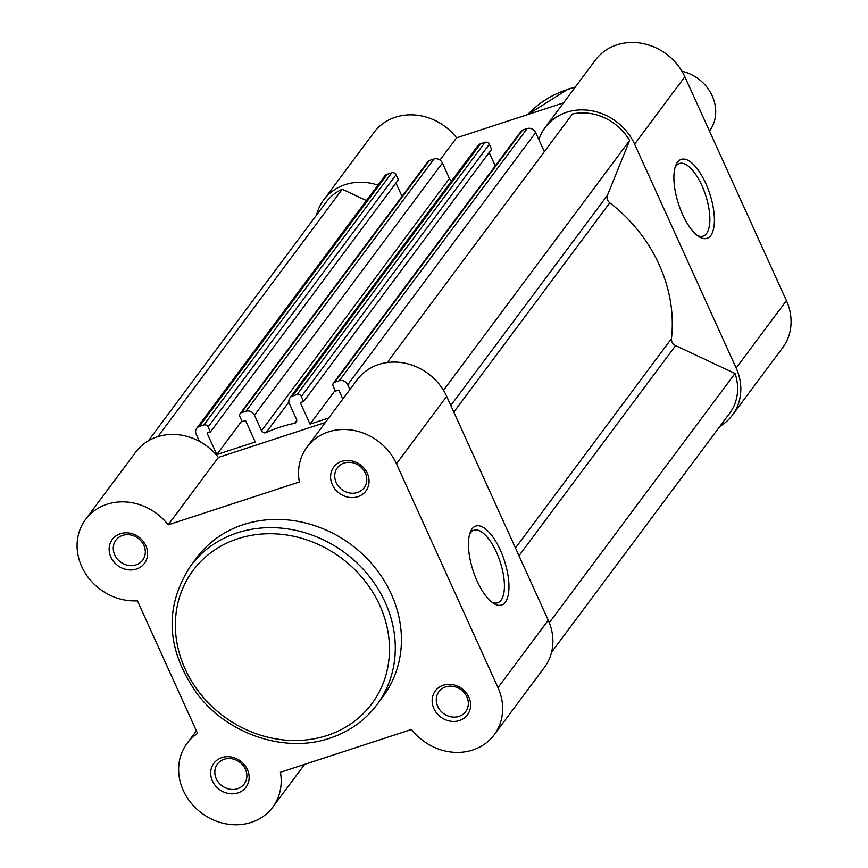 <?xml version="1.0" encoding="UTF-8"?>
<svg xmlns="http://www.w3.org/2000/svg" width="868" height="868" viewBox="0 0 868 868"><rect width="100%" height="100%" fill="white"/><g stroke="black" fill="none" stroke-linecap="round" stroke-linejoin="round"><path stroke-width="1.3" d="M709.492 131.079A40.058 35.436 -143.3 0 0 712.216 95.892A40.058 35.436 -143.3 0 0 681.955 71.23M289.923 397.891L477.856 145.705A6.673 5.902 36.7 0 1 480.536 143.795L292.603 395.982A6.673 5.902 -143.3 0 0 289.923 397.891A6.673 5.902 -143.3 0 0 289.445 403.783L296.498 419.309A3.342 2.951 -143.3 0 1 294.588 423.291A150.207 132.869 -143.3 0 0 279.984 427.164A150.207 132.869 -143.3 0 0 266.085 432.611A3.342 2.951 36.7 0 1 261.528 430.734L254.476 415.208A6.673 5.902 -143.3 0 0 245.98 411.215L433.913 159.028A6.673 5.902 36.7 0 1 442.409 163.021L254.476 415.208M334.712 382.224A3.342 2.951 -143.3 0 0 333.366 383.179L521.299 130.992A3.342 2.951 36.7 0 1 522.634 130.037L334.712 382.224L339.225 380.748A6.673 5.902 36.7 0 1 347.721 384.741L349.902 389.537M522.634 130.037L527.158 128.562A6.673 5.902 36.7 0 1 535.654 132.554L544.334 151.683M387.204 362.531L572.403 114.012A50.073 44.29 -143.3 0 1 629.615 140.529L607.426 195.322A6.673 5.902 36.7 0 0 609.803 202.797A150.207 132.869 36.7 0 1 671.452 338.694A6.673 5.902 -143.3 0 0 675.597 345.594L735.022 373.468A50.073 44.29 -143.3 0 1 729.695 413.201L551.581 652.204M443.472 390.307L629.615 140.529M333.366 383.179A3.342 2.951 -143.3 0 0 333.128 386.119L335.406 391.132L338.759 390.036L342.827 399.03M328.679 418.018L310.05 424.105L335.102 390.481M489.183 152.529L495.259 165.94M480.536 143.795L485.049 142.319A3.342 2.951 36.7 0 1 489.302 144.316L301.37 396.502L303.637 401.504L300.295 402.6L310.05 424.105M303.637 401.504L491.57 149.329L489.302 144.316M292.603 395.982L297.116 394.506L485.049 142.319M451.859 180.577A3.342 2.951 36.7 0 1 449.45 178.548L442.409 163.021M429.389 160.515L241.467 412.691A3.342 2.951 -143.3 0 0 240.121 413.645L428.054 161.459A3.342 2.951 36.7 0 1 429.389 160.515L433.913 159.028M241.467 412.691L245.98 411.215M240.121 413.645A3.342 2.951 -143.3 0 0 239.883 416.597L242.161 421.598L245.514 420.503L255.268 442.007L216.805 454.572L241.857 420.947M395.938 183.007L402.014 196.407M387.291 174.273L199.358 426.448A6.673 5.902 -143.3 0 0 196.678 428.358L384.611 176.171A6.673 5.902 36.7 0 1 387.291 174.273L391.804 172.797A3.342 2.951 36.7 0 1 396.058 174.783L208.125 426.969L210.392 431.982L207.051 433.078L216.805 454.572M210.392 431.982L398.325 179.795L396.058 174.783M199.358 426.448L203.871 424.973L391.804 172.797M196.678 428.358A6.673 5.902 -143.3 0 0 196.201 434.25L199.434 441.367M157.889 436.626L342.252 189.235L366.415 200.573M342.252 189.235A50.073 44.29 -143.3 0 0 326.39 201.864L148.287 440.868M549.292 622.714L735.022 373.468M301.37 396.502A3.342 2.951 -143.3 0 0 297.116 394.506M208.125 426.969A3.342 2.951 -143.3 0 0 203.871 424.973M677.517 162.218A41.545 16.438 -108.1 0 1 705.727 183.343A41.545 16.438 -108.1 0 1 710.773 235.532A41.545 16.438 -108.1 0 1 699.055 236.714A41.545 16.438 -108.1 0 1 678.526 203.98A41.545 16.438 -108.1 0 1 675.771 165.441A41.545 16.438 -108.1 0 1 677.517 162.218M697.351 235.51A38.203 15.114 71.9 0 0 703.102 236.139A38.203 15.114 71.9 0 0 706.53 233.546A38.203 15.114 71.9 0 0 703.861 190.255A38.203 15.114 71.9 0 0 679.373 163.52A38.203 15.114 71.9 0 0 675.944 166.113A38.203 15.114 71.9 0 0 675.109 167.426M538.887 139.672A53.404 47.241 36.7 0 1 545.169 127.509A53.404 47.241 36.7 0 1 591.911 110.811A53.404 47.241 36.7 0 1 634.616 144.186L736.162 368.054A53.404 47.241 36.7 0 1 732.364 415.197A53.404 47.241 36.7 0 1 719.865 426.383M545.169 127.509L595.405 60.087A53.404 47.241 36.7 0 1 642.146 43.4A53.404 47.241 36.7 0 1 684.852 76.775L786.408 300.643A53.404 47.241 36.7 0 1 782.61 347.786L732.364 415.197M316.56 215.047A53.404 47.241 36.7 0 1 323.71 199.868A53.404 47.241 36.7 0 1 377.938 185.112M323.71 199.868L373.945 132.457A53.404 47.241 36.7 0 1 456.568 137.838L563.516 102.891M439.978 160.092L456.568 137.838M341.808 461.342A20.029 17.718 36.7 0 1 367.305 473.31A20.029 17.718 36.7 0 1 357.844 496.691A20.029 17.718 36.7 0 1 332.346 484.735A20.029 17.718 36.7 0 1 341.808 461.342M357.432 492.503A16.687 14.767 -143.3 0 0 364.137 487.74A16.687 14.767 -143.3 0 0 362.922 469.143A16.687 14.767 -143.3 0 0 344.075 463.045A16.687 14.767 -143.3 0 0 337.37 467.798A16.687 14.767 -143.3 0 0 338.585 486.406A16.687 14.767 -143.3 0 0 357.432 492.503M120.348 533.712A20.029 17.718 36.7 0 1 145.857 545.668A20.029 17.718 36.7 0 1 136.385 569.061A20.029 17.718 36.7 0 1 110.887 557.093A20.029 17.718 36.7 0 1 120.348 533.712M135.983 564.862A16.687 14.767 -143.3 0 0 142.678 560.11A16.687 14.767 -143.3 0 0 141.462 541.502A16.687 14.767 -143.3 0 0 122.616 535.404A16.687 14.767 -143.3 0 0 115.911 540.156A16.687 14.767 -143.3 0 0 117.137 558.764A16.687 14.767 -143.3 0 0 135.983 564.862M443.364 685.21A20.029 17.718 36.7 0 1 468.861 697.178A20.029 17.718 36.7 0 1 459.389 720.559A20.029 17.718 36.7 0 1 433.891 708.603A20.029 17.718 36.7 0 1 443.364 685.21M458.988 716.371A16.687 14.767 -143.3 0 0 465.693 711.608A16.687 14.767 -143.3 0 0 464.467 693A16.687 14.767 -143.3 0 0 445.62 686.913A16.687 14.767 -143.3 0 0 438.926 691.666A16.687 14.767 -143.3 0 0 440.141 710.274A16.687 14.767 -143.3 0 0 458.988 716.371M221.904 757.58A20.029 17.718 36.7 0 1 247.402 769.536A20.029 17.718 36.7 0 1 237.941 792.918A20.029 17.718 36.7 0 1 212.432 780.961A20.029 17.718 36.7 0 1 221.904 757.58M237.528 788.73A16.687 14.767 -143.3 0 0 244.233 783.978A16.687 14.767 -143.3 0 0 243.018 765.37A16.687 14.767 -143.3 0 0 224.172 759.272A16.687 14.767 -143.3 0 0 217.467 764.024A16.687 14.767 -143.3 0 0 218.682 782.632A16.687 14.767 -143.3 0 0 237.528 788.73M505.339 602.208A41.545 16.438 -108.1 0 1 493.621 603.379A41.545 16.438 -108.1 0 1 473.082 570.645A41.545 16.438 -108.1 0 1 470.326 532.117A41.545 16.438 -108.1 0 1 472.073 528.883A41.545 16.438 -108.1 0 1 500.283 550.008A41.545 16.438 -108.1 0 1 505.339 602.208M491.906 602.175A38.203 15.114 71.9 0 0 497.657 602.815A38.203 15.114 71.9 0 0 501.086 600.211A38.203 15.114 71.9 0 0 498.416 556.92A38.203 15.114 71.9 0 0 473.928 530.185A38.203 15.114 71.9 0 0 470.499 532.789A38.203 15.114 71.9 0 0 469.664 534.091M307.001 447.107L357.236 379.696A53.404 47.241 36.7 0 1 378.687 364.473A53.404 47.241 36.7 0 1 446.684 396.372L548.24 620.24A53.404 47.241 36.7 0 1 544.442 667.384L494.196 734.795A53.404 47.241 -143.3 0 0 497.993 687.651L396.448 463.783A53.404 47.241 -143.3 0 0 328.451 431.895A53.404 47.241 -143.3 0 0 307.001 447.107A53.404 47.241 -143.3 0 0 299.341 481.99L168.164 524.847A53.404 47.241 -143.3 0 0 106.992 504.254A53.404 47.241 -143.3 0 0 85.541 519.465A53.404 47.241 -143.3 0 0 85.541 573.607A53.404 47.241 -143.3 0 0 137.415 600.819L197.568 733.427A53.404 47.241 -143.3 0 0 187.097 743.333A53.404 47.241 -143.3 0 0 201.691 813.132A53.404 47.241 -143.3 0 0 272.747 807.164A53.404 47.241 -143.3 0 0 280.407 772.281L411.573 729.424A53.404 47.241 -143.3 0 0 494.196 734.795M85.541 519.465L135.777 452.054A53.404 47.241 36.7 0 1 157.227 436.832A53.404 47.241 36.7 0 1 218.4 457.436L168.164 524.847M243.376 524.63A116.16 102.749 -143.3 0 0 196.732 557.723L190.591 565.969A116.16 102.749 36.7 0 1 237.235 532.865A116.16 102.749 36.7 0 1 368.412 575.289A116.16 102.749 36.7 0 1 376.875 704.783L383.016 696.548A116.16 102.749 -143.3 0 0 374.542 567.054A116.16 102.749 -143.3 0 0 243.376 524.63M325.348 422.488L218.4 457.436M266.085 432.611L288.925 401.971M527.158 128.562L339.225 380.748M294.588 423.291L296.769 420.362M261.528 430.734L449.45 178.548M518.977 555.748L675.597 345.594M515.473 548.001L671.452 338.694M453.823 412.116L609.803 202.797M450.817 405.486L607.426 195.322M535.654 132.554L347.721 384.741M575.137 87.299A116.16 102.749 -143.3 0 0 567.694 89.426A116.16 102.749 -143.3 0 0 527.679 114.598L568.106 89.1L575.332 87.028M736.162 368.054L786.408 300.643M634.616 144.186L684.852 76.775M237.799 538.735A111.484 98.616 -143.3 0 0 185.101 668.924A111.484 98.616 -143.3 0 0 327.062 735.511A111.484 98.616 -143.3 0 0 379.75 605.321A111.484 98.616 -143.3 0 0 237.799 538.735M446.684 396.372L396.448 463.783M548.24 620.24L497.993 687.651M190.591 565.969C163.726 607.437 166.168 650.403 197.926 694.845C228.642 734.729 285.453 753.5 329.807 738.201C349.24 731.735 364.929 720.592 376.875 704.783M196.396 730.856L187.097 743.333M304.635 764.361L272.747 807.164"/></g></svg>
